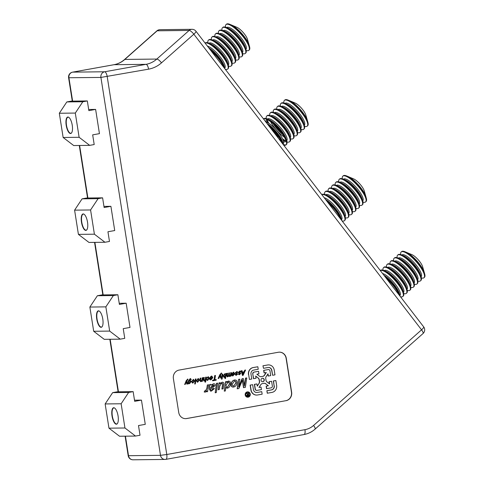 <?xml version="1.0" encoding="UTF-8"?>
<svg xmlns="http://www.w3.org/2000/svg" width="484" height="484" viewBox="0 0 484 484"><rect width="100%" height="100%" fill="white"/><g stroke="black" fill="none" stroke-linecap="round" stroke-linejoin="round"><path stroke-width="0.73" d="M247.705 392.403A2.13 1.984 -90.7 0 1 247.754 396.662M246.011 395.416A2.13 1.984 89.3 0 0 247.838 396.662A2.13 1.984 89.3 0 0 249.623 393.649A2.13 1.984 89.3 0 0 247.79 392.403A2.13 1.984 89.3 0 0 246.011 395.416M250.071 393.425A2.662 2.48 89.3 0 0 247.784 391.871A2.662 2.48 89.3 0 0 245.557 395.634A2.662 2.48 89.3 0 0 247.844 397.195A2.662 2.48 89.3 0 0 250.071 393.425M247.699 391.871A2.662 2.48 89.3 0 0 245.382 395.64A2.662 2.48 89.3 0 0 247.76 397.195M250.307 385.119L251.081 390.001A6.074 5.663 89.3 0 0 251.517 391.52A6.074 5.663 89.3 0 0 256.732 395.071A6.074 5.663 89.3 0 0 257.603 394.986L262.159 394.17L261.759 391.647L257.21 392.464A3.515 3.279 89.3 0 1 253.428 389.578L252.66 384.695L250.131 385.119L250.9 390.001A6.074 5.663 89.3 0 0 251.335 391.52A6.074 5.663 89.3 0 0 256.55 395.071A6.074 5.663 89.3 0 0 256.641 395.071M185.505 418.648A7.369 6.873 89.3 0 0 186.479 418.551L186.655 418.551A7.369 6.873 -90.7 0 1 185.59 418.648A7.369 6.873 -90.7 0 1 179.262 414.34A7.369 6.873 -90.7 0 1 178.735 412.501L173.387 378.585A7.369 6.873 -90.7 0 1 179.019 370.097L278.367 352.249A7.369 6.873 -90.7 0 1 279.431 352.146A7.369 6.873 -90.7 0 1 286.286 358.299L286.111 358.299A7.369 6.873 89.3 0 0 279.341 352.146M125.108 436.175L128.175 455.656L128.514 455.698A4.913 4.58 89.3 0 0 128.865 456.926A4.913 4.58 89.3 0 0 133.088 459.8L165.062 459.437A4.913 4.58 -90.7 0 0 165.77 459.37A4.913 1.754 -100.2 0 0 165.873 459.358L165.873 459.358A4.913 1.754 -100.2 0 0 166.78 454.506L304.95 429.677A19.65 18.319 89.3 0 0 313.571 425.454A4.913 1.385 48.5 0 1 315.054 429.157C311.847 431.97 308.175 433.767 304.043 434.529A4.913 1.754 -100.2 0 0 304.95 429.677M268.251 369.576L263.665 370.369L268.251 369.576A1.597 1.488 89.3 0 1 269.969 370.889L270.713 375.614L268.36 376.038L268.015 373.817L266.146 376.637A2.559 2.384 89.3 0 0 265.734 378.542L266.006 380.267A2.559 2.384 89.3 0 0 266.98 381.924L269.606 383.933L269.255 381.713L271.609 381.289L269.08 381.713L269.406 383.782M262.534 378.228A1.761 1.64 -90.7 0 1 262.57 381.737M261.148 380.714A1.761 1.64 89.3 0 0 262.661 381.743A1.761 1.64 89.3 0 0 264.131 379.256A1.761 1.64 89.3 0 0 262.618 378.228A1.761 1.64 89.3 0 0 261.148 380.714M194.737 384.03L195.494 379.032L196.062 378.93L195.312 383.927L194.737 384.03L195.312 379.032L195.881 378.96M198.827 380.2L198.113 379.002L196.988 380.551L197.708 381.725L198.827 380.2L197.938 379.002M197.484 381.737L198.646 380.2M197.629 382.245L196.413 380.69L198.192 378.482L199.396 380.097L197.629 382.245M196.413 380.69L198.343 378.464M200.921 381.138L202.064 379.783L202.36 377.798L202.929 377.695L202.385 381.331L201.87 381.422L201.937 380.896L200.842 381.67L199.965 380.394L200.122 378.167L200.872 378.064L200.539 380.273L201.048 381.126L201.882 379.783L202.185 377.798L202.748 377.726M200.297 378.167L200.872 378.064M200.666 381.67L199.789 380.394L200.122 378.167M204.097 381.053L203.213 379.843L203.558 377.55L204.121 377.484M203.734 377.55L204.302 377.447L203.958 379.74L204.484 380.509L205.494 379.166L205.791 377.181L206.365 377.078L205.615 382.076L205.041 382.179L205.313 380.382L204.278 381.053L203.389 379.843L203.558 377.55M205.791 377.181L206.365 377.078M204.278 381.053L203.97 381.071M207.079 379.347L207.678 379.934L208.779 378.415L208.114 377.205L207.188 378.258L206.632 378.282L208.174 376.691L209.354 378.3L207.606 380.454L206.499 379.541L206.91 379.408M207.473 379.94L208.604 378.421L207.932 377.205M206.632 378.282L208.356 376.667M212.234 377.665L211.435 376.606L209.923 377.502L211.823 376.056L212.791 377.665L210.988 379.843C209.977 379.825 209.59 379.244 209.832 378.095L212.234 377.665L211.26 376.613M211.054 379.329L212.101 378.192L210.322 378.512L211.054 379.329L211.919 378.198M210.988 379.843L210.661 379.867M210.812 379.849C209.796 379.825 209.409 379.244 209.651 378.101L212.059 377.665M216.233 379.601L216.142 380.182L212.651 380.811L212.742 380.224L214.231 379.958L214.89 375.548L215.465 375.445L214.799 379.855L216.233 379.601L214.805 379.825M212.657 380.781L212.561 380.23L214.049 379.958L214.714 375.548L215.283 375.475M218.296 378.47L220.081 374.555L221.345 372.995L221.648 373.575L220.571 374.543L221.212 377.944L220.631 378.052L220.19 375.396L218.847 378.373L218.115 378.47L219.905 374.555L221.503 373.007M220.631 378.052L220.008 375.396M222.846 374.114L222.096 379.111L221.521 379.214L222.277 374.217L222.664 374.15M221.521 379.214L222.096 374.223L222.67 374.12M226.282 373.497L225.526 378.494L224.957 378.597L225.229 376.794L224.273 377.459L223.197 375.88L224.842 373.696L225.623 374.096L226.101 373.533M223.197 375.88L224.927 373.684M224.183 376.939L225.254 375.451L224.643 374.205M224.267 376.945L225.429 375.445L224.818 374.205L223.771 375.723L224.213 376.933M225.49 373.878L226.101 373.503M231.431 372.571L230.886 376.207L230.366 376.298L230.444 375.778L229.386 376.54L228.569 376.068L227.504 376.879L226.706 375.838L227.081 373.358L227.655 373.255L227.311 375.542L227.734 376.334L228.654 375.124L228.968 373.019L229.543 372.916L229.186 375.275L229.604 375.995L230.578 374.562L230.856 372.674L231.249 372.607M226.706 375.838L226.905 373.358L227.474 373.285M228.968 373.019L229.543 372.916M230.578 374.562L230.68 372.68L231.255 372.577M232.967 375.899C231.951 375.874 231.564 375.294 231.806 374.15L234.208 373.715L233.415 372.662L231.897 373.551L233.494 372.142L234.764 373.715L232.967 375.899M232.302 374.562L233.028 375.378L234.074 374.247L232.302 374.562M231.715 373.551L233.712 372.111M217.697 383.146L216.275 392.584L215.198 392.778L216.614 383.34L217.697 383.146L216.439 383.34L215.198 392.778M222.071 389.039L222.64 385.24C223.033 384.036 222.737 383.376 221.745 383.249L219.809 385.881L219.258 389.541L218.175 389.735L219.21 382.874L220.184 382.699L220.057 383.733L222.132 382.227C223.602 382.185 224.153 382.977 223.789 384.611L223.148 388.84L221.89 389.039L222.465 385.24C222.858 384.036 222.555 383.376 221.563 383.255M218.175 389.735L219.034 382.874L220.184 382.699M228.654 381.053L228.46 381.089C230.142 381.217 230.82 382.245 230.475 384.187C230.221 386.256 229.192 387.593 227.395 388.198L225.871 387.533L225.356 390.951L224.273 391.145L225.695 381.707L226.778 381.513L226.633 382.451L228.738 381.059M227.462 387.236L229.398 384.375C229.706 383.044 229.301 382.281 228.194 382.094L226.276 384.841C225.937 386.232 226.331 387.031 227.462 387.236L229.216 384.381C229.531 383.044 229.126 382.281 228.012 382.094M224.273 391.145L225.52 381.707L226.597 381.543M234.964 379.928L234.692 379.97C236.555 379.94 237.311 380.956 236.96 383.019C236.664 385.173 235.551 386.528 233.621 387.079C231.794 387.139 231.025 386.159 231.328 384.139C231.6 381.943 232.725 380.551 234.692 379.97L235.055 379.928M233.518 386.123L235.883 383.213C236.186 381.815 235.738 381.065 234.54 380.95L232.417 383.879C232.126 385.258 232.574 386.002 233.766 386.099L235.702 383.213C236.004 381.822 235.557 381.065 234.365 380.956M231.328 384.139L231.146 384.145C231.425 381.943 232.544 380.551 234.516 379.97M238.691 387.049L242.248 378.73L243.337 378.536L244.487 386.135L245.697 378.113L246.773 377.919L245.352 387.357L243.494 387.66L242.363 380.007M243.67 387.66L242.538 380.007L238.854 388.525L237.178 388.797L238.6 379.359L239.677 379.196M237.354 388.797L238.6 379.359M238.757 386.492L242.073 378.736L243.168 378.567M244.384 385.657L245.515 378.113L246.592 377.95M238.775 379.359L239.858 379.16L238.672 387.055M268.396 385.754L265.589 383.745L268.396 385.754L266.327 386.129L266.726 388.646L271.131 387.853A1.597 1.488 89.3 0 0 272.353 386.014L271.609 381.289M257.234 385.936L259.14 383.334L257.27 386.153L256.919 383.927L254.566 384.35L255.316 389.075A1.597 1.488 89.3 0 0 257.034 390.388L261.439 389.596L261.039 387.079L258.97 387.448L260.84 384.635A2.559 2.384 89.3 0 1 262.382 383.594L263.992 383.304A2.559 2.384 89.3 0 1 265.77 383.745M261.039 387.079L258.994 387.418M255.697 376.189L258.305 378.04L255.673 376.032L256.024 378.258L253.495 378.682L252.751 373.95L253.677 378.676M263.847 370.369L264.24 372.892L266.315 372.517L264.445 375.336A2.559 2.384 89.3 0 1 262.897 376.37L261.287 376.661A2.559 2.384 89.3 0 1 259.515 376.219L256.883 374.211L258.952 373.842L258.559 371.319L253.973 372.111A1.597 1.488 89.3 0 0 252.751 373.95M258.559 371.319L253.973 372.111M264.445 375.336L264.264 375.336A2.559 2.384 89.3 0 1 262.721 376.377L261.112 376.661A2.559 2.384 89.3 0 1 260.834 376.697M254.148 372.111A1.597 1.488 89.3 0 0 252.926 373.95M259.14 383.334A2.559 2.384 89.3 0 0 259.545 381.428L259.273 379.704A2.559 2.384 89.3 0 0 258.305 378.04M156.828 30.916A4.913 4.913 0 0 1 160.029 29.675A4.913 4.58 89.3 0 0 158.177 30.123A4.913 4.58 89.3 0 0 157.167 30.801A4.913 1.385 -131.5 0 0 156.828 30.916L124.503 59.538A4.913 1.385 -131.5 0 1 124.836 59.429A24.563 22.899 -90.7 0 1 114.061 64.705L72.691 72.134A4.913 4.58 89.3 0 0 71.547 72.509A4.913 4.58 89.3 0 0 68.94 77.791L72.618 101.114M72.449 72.189A4.913 1.754 79.8 0 1 72.588 72.146L72.588 72.146A4.913 1.754 79.8 0 1 72.691 72.134L104.665 71.771A4.913 1.754 79.8 0 1 107.206 76.599L166.78 454.506L160.488 455.335L100.914 77.428A4.913 4.58 -90.7 0 1 103.522 72.146A4.913 4.58 -90.7 0 1 104.665 71.771L146.035 64.336A24.563 22.899 89.3 0 0 156.81 59.066L189.141 30.438L157.167 30.801L124.836 59.429L156.81 59.066A4.913 1.385 -131.5 0 1 161.511 62.835A29.476 27.479 -90.7 0 1 148.576 69.164L100.914 77.428L68.601 77.742L72.285 101.114M313.571 425.454L421.552 329.834A4.913 1.385 48.5 0 1 423.028 333.536L315.054 429.157M423.028 333.536A4.913 4.913 0 0 0 423.663 326.857A4.913 1.113 -37.6 0 1 421.552 329.834L193.836 34.207A4.913 1.385 -131.5 0 0 189.141 30.438A4.913 4.58 -90.7 0 1 190.151 29.754A4.913 4.58 -90.7 0 1 192.003 29.312L160.029 29.675M186.479 418.551L285.826 400.698A7.369 6.873 89.3 0 0 291.459 392.215L286.111 358.299M186.655 418.551L285.826 400.698M291.459 392.215L291.634 392.209A7.369 6.873 -90.7 0 1 286.008 400.698M291.634 392.209L286.286 358.299M252.66 384.695L250.131 385.119M261.759 391.647L257.21 392.464M266.872 390.697L267.271 393.22L272.002 392.397A6.074 5.663 89.3 0 0 276.636 385.409L275.868 380.521L273.514 380.944L274.107 385.833A3.515 3.279 89.3 0 1 271.421 389.88L266.872 390.697L267.446 393.22M271.421 389.88L271.603 389.88A3.515 3.279 89.3 0 0 274.289 385.833M271.603 389.88L267.047 390.697M275.868 380.521L273.339 380.95L274.107 385.833M263.52 368.318L268.076 367.501A3.515 3.279 89.3 0 1 271.851 370.387L272.625 375.275L274.972 374.852L274.204 369.964A6.074 5.663 89.3 0 0 268.553 364.9A6.074 5.663 89.3 0 0 267.676 364.978L262.945 365.801L263.52 368.318L262.945 365.801M268.463 364.9A6.074 5.663 89.3 0 0 268.372 364.9A6.074 5.663 89.3 0 0 267.501 364.984M267.676 364.978L263.121 365.801M272.625 375.275L271.675 370.393A3.515 3.279 89.3 0 0 268.493 367.459M251.765 379.02L250.996 374.138A3.515 3.279 89.3 0 1 253.683 370.091L258.232 369.268L257.833 366.751L253.283 367.568A6.074 5.663 89.3 0 0 248.643 374.555L249.417 379.444L251.765 379.02M249.417 379.444L248.643 374.555M257.833 366.751L253.108 367.568A6.074 5.663 89.3 0 0 248.467 374.562M210.516 387.744L213.886 385.645L212.827 384.822M214.061 385.645L213.002 384.822L210.697 387.738L213.886 385.645M209.463 388.918L209.808 384.562L210.891 384.369L211.078 385.191L213.42 383.794C214.63 383.6 215.205 384.145 215.144 385.415L212.446 387.986L210.546 388.725C210.328 389.783 210.715 390.231 211.72 390.062L213.414 388.567L214.472 388.519L211.423 391.066L210.637 391.151L209.288 388.924L209.626 384.562L210.721 384.399M211.72 390.062L213.232 388.567L214.472 388.519M210.552 391.151L209.288 388.924M204.381 391.967L204.883 390.812L205.555 390.933L207.001 388.531L207.539 384.968L208.616 384.774L207.588 391.641L206.614 391.816L206.771 390.751L205.337 392.161L204.2 391.973L204.702 390.818L205.379 390.933L206.825 388.531L207.358 384.974L208.435 384.81M243.198 373.902L243.93 372.347L242.454 372.613L242.859 374.876L243.736 372.384M242.46 375.451L241.371 370.786L242.036 370.665L242.351 372.129L244.184 371.797L244.958 370.145L245.582 370.03L243.095 375.342L242.46 375.451M239.804 372.607L240.76 373.491L239.417 374.737L238.297 373.944L238.878 373.763L239.453 374.229L240.179 373.654L238.424 372.365L239.895 370.992L241.111 371.881L240.524 372.075L239.816 371.506L239.005 372.196L239.804 372.607M239.544 373.267L238.243 372.365L240.161 370.956M235.787 374.314L236.361 374.779L237.087 374.211L235.333 372.916L236.803 371.543L238.019 372.438L237.432 372.632L236.724 372.063L235.914 372.747L237.668 374.047L236.325 375.294L235.206 374.501L235.611 374.374M236.119 374.791L236.906 374.211L235.157 372.922L237.069 371.512M236.325 375.294L235.902 375.324M236.15 375.294L235.024 374.501L235.611 374.32M190.575 381.737L189.922 380.539L188.863 382.033L189.528 383.195L190.575 381.737L189.746 380.539M189.323 383.201L190.4 381.737M188.076 383.897L188.548 380.781L190.273 378.579L191.355 379.523L190.188 379.099L189.123 380.654L190.073 380.007L191.156 381.598L189.54 383.697L188.736 383.328L188.651 383.794L187.901 383.903L188.373 380.787L190.484 378.555M190.4 378.555L190.097 378.585M186.981 384.096L186.54 381.44L185.197 384.417L184.646 384.514L186.431 380.599L187.695 379.045L187.998 379.619L186.921 380.593L187.562 383.994L186.8 384.096L186.358 381.446M184.646 384.514L186.255 380.599L187.852 379.051M189.359 383.703L188.554 383.328M190.793 379.535L190.012 379.105M188.948 380.654L190.2 379.988M237.438 372.577L236.549 372.069M239.241 374.737L238.116 373.95L238.703 373.817M239.211 374.241L239.997 373.66L239.368 373.267M240.524 372.021L239.641 371.512M242.454 375.427L241.195 370.786L241.867 370.702M242.345 372.099L244.009 371.797L244.783 370.145L245.4 370.036M206.614 391.786L206.535 391.139M205.162 392.167L204.2 391.973M210.903 385.197L213.777 383.751M211.187 390.11L211.538 390.062M256.611 392.512A3.515 3.279 89.3 0 0 257.028 392.47M268.221 385.754L266.152 386.129L266.545 388.652M265.589 383.745A2.559 2.384 89.3 0 0 264.27 383.274M256.744 383.957L254.39 384.35L255.135 389.082A1.597 1.488 89.3 0 0 256.714 390.413M258.958 383.334A2.559 2.384 89.3 0 0 259.37 381.428L259.097 379.704A2.559 2.384 89.3 0 0 258.129 378.046M266.109 372.553L264.264 375.336M263.665 370.369L264.064 372.892M268.39 369.558A1.597 1.488 89.3 0 0 268.076 369.576M267.87 374.035L268.184 376.038M233.439 387.085C231.618 387.139 230.85 386.159 231.146 384.145M227.214 388.204L225.713 387.527M226.482 382.451L228.279 381.096M219.875 383.733L222.428 382.197M232.786 375.899C231.775 375.88 231.388 375.294 231.63 374.15L234.032 373.721L233.234 372.662M229.41 376.001L230.396 374.562M229.21 376.54L228.387 376.074M227.323 376.879L226.53 375.844M227.522 376.34L228.472 375.124L228.793 373.019M224.957 378.567L225.012 377.048M224.098 377.459L223.015 375.88M209.923 377.496L211.339 376.092M207.43 380.454L206.317 379.547L206.904 379.353M204.266 380.521L205.319 379.166L205.615 377.181M205.047 382.148L205.101 380.618M197.448 382.251L196.238 380.69M192.644 383.11L191.428 381.555L193.539 379.329M248.123 396.081L247.451 396.154L246.731 395.464L247.639 394.424L246.332 393.159L246.834 393.099L248.141 394.363L248.389 392.82L248.885 395.972L248.298 396.075L247.626 396.154L246.907 395.458L247.814 394.418L246.332 393.159M248.117 394.333L248.219 392.851M246.507 393.159L246.834 393.099M247.868 394.738L247.173 395.416L248.57 395.694L248.407 394.648L247.868 394.738M248.57 395.694L248.232 394.678M192.765 382.602L194.017 381.065L193.31 379.867L192.184 381.416L192.723 382.596L193.842 381.065L193.134 379.867M194.592 380.962L192.82 383.11L191.603 381.555L193.388 379.347L194.592 380.962M223.959 67.591A17.194 4.84 -131.5 0 0 211.163 50.977M224.927 68.849A17.194 4.84 -131.5 0 0 224.812 68.407A17.194 4.84 -131.5 0 0 224.588 67.7A17.194 4.84 -131.5 0 0 209.602 48.951M225.278 69.303A17.194 4.84 -131.5 0 0 227.643 69.085A17.194 4.84 -131.5 0 0 227.674 64.965A17.194 4.84 -131.5 0 0 216.723 49.719A17.194 4.84 -131.5 0 0 205.131 43.149M227.643 69.085L228.085 68.698A17.194 4.84 -131.5 0 0 228.339 65.279A17.194 4.84 -131.5 0 0 228.115 64.572A17.194 4.84 -131.5 0 0 208.707 43.106A17.194 4.84 -131.5 0 0 205.283 42.949L205.101 43.112M228.539 66.102A17.194 4.84 -131.5 0 0 231.171 65.963A17.194 4.84 -131.5 0 0 231.201 61.837A17.194 4.84 -131.5 0 0 219.827 46.186A17.194 4.84 -131.5 0 0 208.374 40.214A17.194 4.84 -131.5 0 0 207.914 42.81M231.171 65.963L231.612 65.57A17.194 4.84 -131.5 0 0 231.872 62.158A17.194 4.84 -131.5 0 0 231.642 61.444A17.194 4.84 -131.5 0 0 212.234 39.978A17.194 4.84 -131.5 0 0 208.816 39.827L208.374 40.214M232.066 62.974A17.194 4.84 -131.5 0 0 234.698 62.835A17.194 4.84 -131.5 0 0 234.734 58.709A17.194 4.84 -131.5 0 0 223.354 43.058A17.194 4.84 -131.5 0 0 211.901 37.093A17.194 4.84 -131.5 0 0 211.441 39.688M234.698 62.835L235.139 62.442A17.194 4.84 -131.5 0 0 235.399 59.03A17.194 4.84 -131.5 0 0 235.17 58.322A17.194 4.84 -131.5 0 0 215.761 36.857A17.194 4.84 -131.5 0 0 212.343 36.699L211.901 37.093M235.599 59.853A17.194 4.84 -131.5 0 0 238.231 59.707A17.194 4.84 -131.5 0 0 238.261 55.587A17.194 4.84 -131.5 0 0 226.881 39.936A17.194 4.84 -131.5 0 0 215.428 33.965A17.194 4.84 -131.5 0 0 214.975 36.56M238.231 59.707L238.666 59.32A17.194 4.84 -131.5 0 0 238.927 55.908A17.194 4.84 -131.5 0 0 238.703 55.194A17.194 4.84 -131.5 0 0 219.294 33.729A17.194 4.84 -131.5 0 0 215.87 33.578L215.428 33.965M239.126 56.725A17.194 4.84 -131.5 0 0 241.758 56.586A17.194 4.84 -131.5 0 0 241.788 52.46A17.194 4.84 -131.5 0 0 230.414 36.808A17.194 4.84 -131.5 0 0 218.962 30.843A17.194 4.84 -131.5 0 0 218.502 33.438M241.758 56.586L242.2 56.192A17.194 4.84 -131.5 0 0 242.46 52.78A17.194 4.84 -131.5 0 0 242.23 52.072A17.194 4.84 -131.5 0 0 222.821 30.607A17.194 4.84 -131.5 0 0 219.403 30.45L218.962 30.843M242.653 53.597A17.194 4.84 -131.5 0 0 245.285 53.458A17.194 4.84 -131.5 0 0 245.315 49.338A17.194 4.84 -131.5 0 0 233.941 33.68A17.194 4.84 -131.5 0 0 222.489 27.715A17.194 4.84 -131.5 0 0 222.029 30.311M245.285 53.458L245.727 53.071A17.194 4.84 -131.5 0 0 245.987 49.652A17.194 4.84 -131.5 0 0 245.757 48.945A17.194 4.84 -131.5 0 0 226.349 27.479A17.194 4.84 -131.5 0 0 222.93 27.328L222.489 27.715M246.187 50.475A17.194 4.84 -131.5 0 0 248.812 50.336A17.194 4.84 -131.5 0 0 248.849 46.21A17.194 4.84 -131.5 0 0 237.469 30.559A17.194 4.84 -131.5 0 0 226.016 24.593A17.194 4.84 -131.5 0 0 225.562 27.183M248.812 50.336L249.254 49.943A17.194 4.84 -131.5 0 0 249.514 46.531A17.194 4.84 -131.5 0 0 249.29 45.823A17.194 4.84 -131.5 0 0 229.882 24.357A17.194 4.84 -131.5 0 0 226.458 24.2L226.016 24.593M249.242 45.563A15.627 4.398 -131.5 0 0 249.115 45.079A15.597 4.392 -131.5 0 0 248.891 44.425A15.597 4.392 -131.5 0 0 231.279 24.95L229.882 24.357M231.267 24.926A15.627 4.398 -131.5 0 1 248.909 44.437A15.627 4.398 -131.5 0 1 249.115 45.079L247.433 39.228A9.244 2.601 -131.5 0 0 247.312 38.847A9.244 2.601 -131.5 0 0 236.876 27.304L231.267 24.926A15.627 4.398 -131.5 0 0 230.801 24.744M283.315 144.655A17.194 4.84 -131.5 0 0 283.201 144.208A17.194 4.84 -131.5 0 0 282.971 143.5A17.194 4.84 -131.5 0 0 267.991 124.757M282.347 143.391A17.194 4.84 -131.5 0 0 269.552 126.784M283.116 143.911A14.532 4.09 -131.5 0 0 283.188 140.39A14.532 4.09 -131.5 0 0 275.541 129.131A14.532 4.09 -131.5 0 0 265.795 121.901M283.666 145.109A17.194 4.84 -131.5 0 0 286.032 144.891L286.467 144.498A17.194 4.84 -131.5 0 0 286.728 141.086A17.194 4.84 -131.5 0 0 286.504 140.372A17.194 4.84 -131.5 0 0 267.095 118.907A17.194 4.84 -131.5 0 0 263.671 118.755L263.49 118.913M286.032 144.891A17.194 4.84 -131.5 0 0 286.062 140.765A17.194 4.84 -131.5 0 0 275.112 125.519A17.194 4.84 -131.5 0 0 263.52 118.949M286.927 141.903A17.194 4.84 -131.5 0 0 289.559 141.764A17.194 4.84 -131.5 0 0 289.589 137.637A17.194 4.84 -131.5 0 0 278.215 121.986A17.194 4.84 -131.5 0 0 266.763 116.021A17.194 4.84 -131.5 0 0 266.303 118.616M289.559 141.764L290.001 141.37A17.194 4.84 -131.5 0 0 290.261 137.958A17.194 4.84 -131.5 0 0 290.031 137.25A17.194 4.84 -131.5 0 0 270.623 115.785A17.194 4.84 -131.5 0 0 267.204 115.628L266.763 116.021M267.156 119.705A17.194 4.84 -131.5 0 0 267.168 119.754A17.194 4.84 -131.5 0 0 268.886 123.384M290.454 138.775A17.194 4.84 -131.5 0 0 293.086 138.636A17.194 4.84 -131.5 0 0 293.116 134.516A17.194 4.84 -131.5 0 0 281.742 118.858A17.194 4.84 -131.5 0 0 270.29 112.893A17.194 4.84 -131.5 0 0 269.83 115.488M293.086 138.636L293.528 138.249A17.194 4.84 -131.5 0 0 293.788 134.83A17.194 4.84 -131.5 0 0 293.558 134.122A17.194 4.84 -131.5 0 0 274.15 112.657A17.194 4.84 -131.5 0 0 270.731 112.506L270.29 112.893M293.988 135.653A17.194 4.84 -131.5 0 0 296.619 135.514A17.194 4.84 -131.5 0 0 296.65 131.388A17.194 4.84 -131.5 0 0 285.27 115.737A17.194 4.84 -131.5 0 0 273.817 109.771A17.194 4.84 -131.5 0 0 273.363 112.367M296.619 135.514L297.055 135.121A17.194 4.84 -131.5 0 0 297.315 131.708A17.194 4.84 -131.5 0 0 297.091 131.001A17.194 4.84 -131.5 0 0 277.683 109.535A17.194 4.84 -131.5 0 0 274.259 109.378L273.817 109.771M297.515 132.525A17.194 4.84 -131.5 0 0 300.147 132.386A17.194 4.84 -131.5 0 0 300.177 128.266A17.194 4.84 -131.5 0 0 288.803 112.609A17.194 4.84 -131.5 0 0 277.35 106.643A17.194 4.84 -131.5 0 0 276.89 109.239M300.147 132.386L300.588 131.999A17.194 4.84 -131.5 0 0 300.848 128.581A17.194 4.84 -131.5 0 0 300.618 127.873A17.194 4.84 -131.5 0 0 281.21 106.407A17.194 4.84 -131.5 0 0 277.786 106.256L277.35 106.643M301.042 129.403A17.194 4.84 -131.5 0 0 303.674 129.264A17.194 4.84 -131.5 0 0 303.704 125.138A17.194 4.84 -131.5 0 0 292.33 109.487A17.194 4.84 -131.5 0 0 280.877 103.522A17.194 4.84 -131.5 0 0 280.418 106.111M303.674 129.264L304.115 128.871A17.194 4.84 -131.5 0 0 304.375 125.459A17.194 4.84 -131.5 0 0 304.146 124.751A17.194 4.84 -131.5 0 0 284.737 103.286A17.194 4.84 -131.5 0 0 281.319 103.128L280.877 103.522M304.575 126.276A17.194 4.84 -131.5 0 0 307.201 126.136A17.194 4.84 -131.5 0 0 307.237 122.016A17.194 4.84 -131.5 0 0 295.857 106.359A17.194 4.84 -131.5 0 0 284.404 100.394A17.194 4.84 -131.5 0 0 283.951 102.989M307.201 126.136L307.642 125.749A17.194 4.84 -131.5 0 0 307.903 122.331A17.194 4.84 -131.5 0 0 307.679 121.623A17.194 4.84 -131.5 0 0 288.264 100.158A17.194 4.84 -131.5 0 0 284.846 100L284.404 100.394M307.63 121.369A15.627 4.398 -131.5 0 0 307.503 120.885A15.597 4.392 -131.5 0 0 307.279 120.226A15.597 4.392 -131.5 0 0 289.668 100.751L288.264 100.158M275.584 125.985A17.194 4.84 -131.5 0 0 280.732 131.799M282.505 138.763A17.194 4.84 -131.5 0 0 285.947 140.929M266.986 120.818A17.194 4.84 -131.5 0 0 267.912 122.797M272.056 129.113A17.194 4.84 -131.5 0 0 277.205 134.921M282.965 139.803A17.194 4.84 -131.5 0 0 284.822 140.959M283.261 144.432A17.194 4.84 -131.5 0 0 286.232 144.668M289.656 100.733A15.627 4.398 -131.5 0 1 307.298 120.238A15.627 4.398 -131.5 0 1 307.503 120.885L305.821 115.029A9.244 2.601 -131.5 0 0 305.7 114.647A9.244 2.601 -131.5 0 0 295.264 103.11L289.656 100.733A15.627 4.398 -131.5 0 0 289.19 100.551M340.736 219.198A17.194 4.84 -131.5 0 0 327.94 202.584M341.704 220.456A17.194 4.84 -131.5 0 0 341.589 220.014A17.194 4.84 -131.5 0 0 341.359 219.3A17.194 4.84 -131.5 0 0 326.379 200.558M342.055 220.91A17.194 4.84 -131.5 0 0 344.42 220.692A17.194 4.84 -131.5 0 0 344.451 216.566A17.194 4.84 -131.5 0 0 333.5 201.32A17.194 4.84 -131.5 0 0 321.908 194.749M344.42 220.692L344.856 220.299A17.194 4.84 -131.5 0 0 345.116 216.886A17.194 4.84 -131.5 0 0 344.892 216.179A17.194 4.84 -131.5 0 0 325.484 194.713A17.194 4.84 -131.5 0 0 322.06 194.556L321.878 194.719M345.316 217.703A17.194 4.84 -131.5 0 0 347.948 217.564A17.194 4.84 -131.5 0 0 347.978 213.444A17.194 4.84 -131.5 0 0 336.604 197.787A17.194 4.84 -131.5 0 0 325.151 191.821A17.194 4.84 -131.5 0 0 324.691 194.417M347.948 217.564L348.389 217.177A17.194 4.84 -131.5 0 0 348.649 213.759A17.194 4.84 -131.5 0 0 348.419 213.051A17.194 4.84 -131.5 0 0 329.011 191.585A17.194 4.84 -131.5 0 0 325.587 191.434L325.151 191.821M348.843 214.581A17.194 4.84 -131.5 0 0 351.475 214.442A17.194 4.84 -131.5 0 0 351.505 210.316A17.194 4.84 -131.5 0 0 340.131 194.665A17.194 4.84 -131.5 0 0 328.678 188.699A17.194 4.84 -131.5 0 0 328.219 191.289M351.475 214.442L351.916 214.049A17.194 4.84 -131.5 0 0 352.177 210.637A17.194 4.84 -131.5 0 0 351.947 209.929A17.194 4.84 -131.5 0 0 332.538 188.464A17.194 4.84 -131.5 0 0 329.12 188.306L328.678 188.699M352.376 211.454A17.194 4.84 -131.5 0 0 355.002 211.314A17.194 4.84 -131.5 0 0 355.038 207.194A17.194 4.84 -131.5 0 0 343.658 191.537A17.194 4.84 -131.5 0 0 332.206 185.572A17.194 4.84 -131.5 0 0 331.752 188.167M355.002 211.314L355.444 210.927A17.194 4.84 -131.5 0 0 355.704 207.509A17.194 4.84 -131.5 0 0 355.48 206.801A17.194 4.84 -131.5 0 0 336.065 185.336A17.194 4.84 -131.5 0 0 332.647 185.178L332.206 185.572M355.903 208.332A17.194 4.84 -131.5 0 0 358.535 208.193A17.194 4.84 -131.5 0 0 358.565 204.066A17.194 4.84 -131.5 0 0 347.191 188.415A17.194 4.84 -131.5 0 0 335.739 182.444A17.194 4.84 -131.5 0 0 335.279 185.039M358.535 208.193L358.977 207.799A17.194 4.84 -131.5 0 0 359.237 204.387A17.194 4.84 -131.5 0 0 359.007 203.673A17.194 4.84 -131.5 0 0 339.599 182.208A17.194 4.84 -131.5 0 0 336.174 182.057L335.739 182.444M359.43 205.204A17.194 4.84 -131.5 0 0 362.062 205.065A17.194 4.84 -131.5 0 0 362.092 200.939A17.194 4.84 -131.5 0 0 350.719 185.287A17.194 4.84 -131.5 0 0 339.266 179.322A17.194 4.84 -131.5 0 0 338.806 181.917M362.062 205.065L362.504 204.672A17.194 4.84 -131.5 0 0 362.764 201.259A17.194 4.84 -131.5 0 0 362.534 200.551A17.194 4.84 -131.5 0 0 343.126 179.086A17.194 4.84 -131.5 0 0 339.707 178.929L339.266 179.322M362.964 202.082A17.194 4.84 -131.5 0 0 365.589 201.937A17.194 4.84 -131.5 0 0 365.626 197.817A17.194 4.84 -131.5 0 0 354.246 182.166A17.194 4.84 -131.5 0 0 342.793 176.194A17.194 4.84 -131.5 0 0 342.339 178.79M365.589 201.937L366.031 201.55A17.194 4.84 -131.5 0 0 366.291 198.137A17.194 4.84 -131.5 0 0 366.067 197.424A17.194 4.84 -131.5 0 0 346.653 175.958A17.194 4.84 -131.5 0 0 343.235 175.807L342.793 176.194M366.291 198.137L365.874 196.673A15.597 4.392 -131.5 0 0 365.668 196.026A15.597 4.392 -131.5 0 0 348.056 176.557L346.653 175.958M366.013 197.169A15.627 4.398 -131.5 0 0 365.892 196.686L364.21 190.835A9.244 2.601 -131.5 0 0 364.089 190.448A9.244 2.601 -131.5 0 0 353.653 178.911L348.044 176.533A15.627 4.398 -131.5 0 0 347.579 176.351M365.892 196.686A15.627 4.398 -131.5 0 0 365.686 196.044A15.627 4.398 -131.5 0 0 348.044 176.533M399.125 294.998A17.194 4.84 -131.5 0 0 386.329 278.385M400.093 296.256A17.194 4.84 -131.5 0 0 399.978 295.815A17.194 4.84 -131.5 0 0 399.748 295.107A17.194 4.84 -131.5 0 0 384.768 276.358M400.443 296.716A17.194 4.84 -131.5 0 0 402.803 296.492A17.194 4.84 -131.5 0 0 402.839 292.372A17.194 4.84 -131.5 0 0 391.889 277.126A17.194 4.84 -131.5 0 0 380.297 270.556M402.803 296.492L403.245 296.105A17.194 4.84 -131.5 0 0 403.505 292.687A17.194 4.84 -131.5 0 0 403.281 291.979A17.194 4.84 -131.5 0 0 383.873 270.514A17.194 4.84 -131.5 0 0 380.448 270.362L380.267 270.52M403.704 293.51A17.194 4.84 -131.5 0 0 406.336 293.371A17.194 4.84 -131.5 0 0 406.366 289.244A17.194 4.84 -131.5 0 0 394.992 273.593A17.194 4.84 -131.5 0 0 383.54 267.628A17.194 4.84 -131.5 0 0 383.08 270.217M406.336 293.371L406.778 292.977A17.194 4.84 -131.5 0 0 407.038 289.565A17.194 4.84 -131.5 0 0 406.808 288.857A17.194 4.84 -131.5 0 0 387.4 267.392A17.194 4.84 -131.5 0 0 383.975 267.235L383.54 267.628M407.232 290.382A17.194 4.84 -131.5 0 0 409.863 290.243A17.194 4.84 -131.5 0 0 409.894 286.123A17.194 4.84 -131.5 0 0 398.52 270.465A17.194 4.84 -131.5 0 0 387.067 264.5A17.194 4.84 -131.5 0 0 386.607 267.095M409.863 290.243L410.305 289.856A17.194 4.84 -131.5 0 0 410.565 286.437A17.194 4.84 -131.5 0 0 410.335 285.729A17.194 4.84 -131.5 0 0 390.927 264.264A17.194 4.84 -131.5 0 0 387.509 264.107L387.067 264.5M410.765 287.26A17.194 4.84 -131.5 0 0 413.39 287.121A17.194 4.84 -131.5 0 0 413.427 282.995A17.194 4.84 -131.5 0 0 402.047 267.343A17.194 4.84 -131.5 0 0 390.594 261.372A17.194 4.84 -131.5 0 0 390.14 263.968M413.39 287.121L413.832 286.728A17.194 4.84 -131.5 0 0 414.092 283.315A17.194 4.84 -131.5 0 0 413.868 282.602A17.194 4.84 -131.5 0 0 394.454 261.136A17.194 4.84 -131.5 0 0 391.036 260.985L390.594 261.372M414.292 284.132A17.194 4.84 -131.5 0 0 416.924 283.993A17.194 4.84 -131.5 0 0 416.954 279.867A17.194 4.84 -131.5 0 0 405.574 264.216A17.194 4.84 -131.5 0 0 394.121 258.25A17.194 4.84 -131.5 0 0 393.667 260.846M416.924 283.993L417.365 283.6A17.194 4.84 -131.5 0 0 417.625 280.188A17.194 4.84 -131.5 0 0 417.396 279.48A17.194 4.84 -131.5 0 0 397.987 258.014A17.194 4.84 -131.5 0 0 394.563 257.857L394.121 258.25M417.819 281.01A17.194 4.84 -131.5 0 0 420.451 280.865A17.194 4.84 -131.5 0 0 420.481 276.745A17.194 4.84 -131.5 0 0 409.107 261.088A17.194 4.84 -131.5 0 0 397.654 255.122A17.194 4.84 -131.5 0 0 397.195 257.718M420.451 280.865L420.892 280.478A17.194 4.84 -131.5 0 0 421.153 277.066A17.194 4.84 -131.5 0 0 420.923 276.352A17.194 4.84 -131.5 0 0 401.514 254.887A17.194 4.84 -131.5 0 0 398.096 254.735L397.654 255.122M421.346 277.883A17.194 4.84 -131.5 0 0 423.978 277.743A17.194 4.84 -131.5 0 0 424.014 273.617A17.194 4.84 -131.5 0 0 412.634 257.966A17.194 4.84 -131.5 0 0 401.182 252.001A17.194 4.84 -131.5 0 0 400.728 254.596M423.978 277.743L424.42 277.35A17.194 4.84 -131.5 0 0 424.68 273.938A17.194 4.84 -131.5 0 0 424.456 273.23A17.194 4.84 -131.5 0 0 405.041 251.765A17.194 4.84 -131.5 0 0 401.623 251.607L401.182 252.001M424.68 273.938L424.262 272.474A15.597 4.392 -131.5 0 0 424.057 271.833A15.597 4.392 -131.5 0 0 406.445 252.358A15.627 4.398 -131.5 0 0 405.967 252.152M424.401 272.97A15.627 4.398 -131.5 0 0 424.28 272.492L422.599 266.636A9.244 2.601 -131.5 0 0 422.478 266.254A9.244 2.601 -131.5 0 0 412.041 254.711L405.041 251.765M424.28 272.492A15.627 4.398 -131.5 0 0 424.075 271.845A15.627 4.398 -131.5 0 0 406.433 252.339M68.788 117.334A8.161 2.916 -100.2 0 0 67.016 118.005A8.161 2.916 -100.2 0 0 66.496 125.265A8.161 2.916 -100.2 0 0 69.684 132.852A8.161 2.916 -100.2 0 0 71.578 132.864M72.243 125.235A8.349 2.983 79.8 0 1 70.7 133.493A8.349 2.983 79.8 0 1 66.199 125.308A8.349 2.983 79.8 0 1 67.742 117.049A8.349 2.983 79.8 0 1 72.243 125.235M99.444 133.644L92.674 134.861L94.198 144.547L89.685 145.363L79.122 137.293L75.304 113.068L82.812 101.755L87.326 100.944L88.856 110.636L95.626 109.414L99.444 133.644M88.675 109.499L95.626 109.414M89.685 145.363L73.695 145.545L63.138 137.474L59.32 113.25L66.822 101.936L71.342 101.126L87.326 100.944M66.822 101.936L82.812 101.755M59.32 113.25L75.304 113.068M63.138 137.474L79.122 137.293M87.519 222.138A8.349 2.983 79.8 0 1 85.977 230.39A8.349 2.983 79.8 0 1 81.475 222.204A8.349 2.983 79.8 0 1 83.018 213.952A8.349 2.983 79.8 0 1 87.519 222.138M114.72 230.541L107.95 231.757L109.475 241.449L104.961 242.26L94.398 234.196L90.581 209.965L98.089 198.658L102.602 197.841L104.127 207.533L110.903 206.317L114.72 230.541M103.951 206.396L110.903 206.317M104.961 242.26L88.971 242.442L78.414 234.377L74.596 210.153L82.098 198.839L86.612 198.023L102.602 197.841M82.098 198.839L98.089 198.658M74.596 210.153L90.581 209.965M78.414 234.377L94.398 234.196M102.79 319.035A8.349 2.983 79.8 0 1 101.247 327.293A8.349 2.983 79.8 0 1 96.752 319.107A8.349 2.983 79.8 0 1 98.294 310.849A8.349 2.983 79.8 0 1 102.79 319.035M129.996 327.438L123.226 328.66L124.751 338.346L120.238 339.157L109.674 331.092L105.857 306.868L113.359 295.555L117.878 294.744L119.403 304.43L126.179 303.214L129.996 327.438M119.227 303.293L126.179 303.214M120.238 339.157L104.248 339.338L93.69 331.274L89.867 307.05L97.375 295.736L101.888 294.925L117.878 294.744M97.375 295.736L113.359 295.555M89.867 307.05L105.857 306.868M93.69 331.274L109.674 331.092M118.066 415.938A8.349 2.983 79.8 0 1 116.523 424.19A8.349 2.983 79.8 0 1 112.028 416.004A8.349 2.983 79.8 0 1 113.571 407.752A8.349 2.983 79.8 0 1 118.066 415.938M145.273 424.341L138.497 425.557L140.027 435.249L135.508 436.06L124.951 427.989L121.133 403.765L128.635 392.451L133.154 391.641L134.679 401.333L141.455 400.117L145.273 424.341M134.498 400.195L141.455 400.117M135.508 436.06L119.524 436.241L108.967 428.171L105.143 403.946L112.651 392.633L117.164 391.822L133.154 391.641M112.651 392.633L128.635 392.451M105.143 403.946L121.133 403.765M108.967 428.171L124.951 427.989M84.065 214.231A8.161 2.916 -100.2 0 0 81.772 222.162A8.161 2.916 -100.2 0 0 86.854 229.761M99.341 311.133A8.161 2.916 -100.2 0 0 97.568 311.805A8.161 2.916 -100.2 0 0 97.048 319.065A8.161 2.916 -100.2 0 0 100.236 326.652A8.161 2.916 -100.2 0 0 102.13 326.664M114.617 408.03A8.161 2.916 -100.2 0 0 112.324 415.962A8.161 2.916 -100.2 0 0 117.406 423.56M303.94 434.541A4.913 1.754 -100.2 0 0 304.043 434.529L165.873 459.358A4.913 4.913 0 0 1 165.062 459.437A4.913 4.58 -90.7 0 1 160.839 456.563A4.913 4.58 -90.7 0 1 160.488 455.335L128.514 455.698L125.435 436.175M113.855 64.741A4.913 1.754 79.8 0 1 113.952 64.711A4.913 1.754 79.8 0 1 114.061 64.705L146.035 64.336A4.913 1.754 79.8 0 1 148.576 69.164M79.612 145.472L87.894 198.01M94.888 242.375L103.165 294.913M110.158 339.272L118.441 391.81M161.511 62.835L193.836 34.207A4.913 1.113 -37.6 0 0 195.953 31.23L423.663 326.857M224.812 68.407L224.11 65.969A14.532 4.09 -131.5 0 0 223.923 65.364A14.532 4.09 -131.5 0 0 208.743 47.837M228.339 65.279L227.643 62.841A14.532 4.09 -131.5 0 0 227.45 62.242A14.532 4.09 -131.5 0 0 211.042 44.098L208.707 43.106M231.872 62.158L231.171 59.72A14.532 4.09 -131.5 0 0 230.977 59.115A14.532 4.09 -131.5 0 0 214.569 40.971L212.234 39.978M235.399 59.03L234.698 56.592A14.532 4.09 -131.5 0 0 234.51 55.993A14.532 4.09 -131.5 0 0 218.096 37.849L215.761 36.857M238.927 55.908L238.231 53.464A14.532 4.09 -131.5 0 0 238.037 52.865A14.532 4.09 -131.5 0 0 221.63 34.721L219.294 33.729M242.46 52.78L241.758 50.342A14.532 4.09 -131.5 0 0 241.564 49.743A14.532 4.09 -131.5 0 0 225.157 31.593L222.821 30.607M245.987 49.652L245.285 47.214A14.532 4.09 -131.5 0 0 245.092 46.615A14.532 4.09 -131.5 0 0 228.684 28.471L226.349 27.479M224.727 68.111A14.532 4.09 -131.5 0 0 224.8 64.584A14.532 4.09 -131.5 0 0 217.153 53.331A14.532 4.09 -131.5 0 0 207.406 46.101M228.254 64.989A14.532 4.09 -131.5 0 0 228.333 61.462A14.532 4.09 -131.5 0 0 218.635 48.158A14.532 4.09 -131.5 0 0 208.985 43.227M231.788 61.861A14.532 4.09 -131.5 0 0 231.86 58.334A14.532 4.09 -131.5 0 0 222.168 45.03A14.532 4.09 -131.5 0 0 212.518 40.099M235.315 58.733A14.532 4.09 -131.5 0 0 235.387 55.212A14.532 4.09 -131.5 0 0 225.695 41.908A14.532 4.09 -131.5 0 0 216.046 36.978M238.842 55.612A14.532 4.09 -131.5 0 0 238.921 52.084A14.532 4.09 -131.5 0 0 229.222 38.78A14.532 4.09 -131.5 0 0 219.573 33.85M242.375 52.484A14.532 4.09 -131.5 0 0 242.448 48.963A14.532 4.09 -131.5 0 0 232.756 35.653A14.532 4.09 -131.5 0 0 223.106 30.728M245.902 49.362A14.532 4.09 -131.5 0 0 245.975 45.835A14.532 4.09 -131.5 0 0 236.283 32.531A14.532 4.09 -131.5 0 0 226.633 27.6M283.201 144.208L282.499 141.77A14.532 4.09 -131.5 0 0 282.311 141.171A14.532 4.09 -131.5 0 0 267.132 123.638M286.728 141.086L286.032 138.642A14.532 4.09 -131.5 0 0 285.838 138.043A14.532 4.09 -131.5 0 0 269.431 119.899L267.095 118.907M267.077 119.494A14.532 4.09 -131.5 0 0 266.164 122.01M290.261 137.958L289.559 135.52A14.532 4.09 -131.5 0 0 289.365 134.921A14.532 4.09 -131.5 0 0 272.958 116.771L270.623 115.785M293.788 134.83L293.086 132.392A14.532 4.09 -131.5 0 0 292.893 131.793A14.532 4.09 -131.5 0 0 276.485 113.649L274.15 112.657M297.315 131.708L296.619 129.27A14.532 4.09 -131.5 0 0 296.426 128.671A14.532 4.09 -131.5 0 0 280.018 110.521L277.683 109.535M300.848 128.581L300.147 126.142A14.532 4.09 -131.5 0 0 299.953 125.544A14.532 4.09 -131.5 0 0 283.545 107.4L281.21 106.407M304.375 125.459L303.674 123.021A14.532 4.09 -131.5 0 0 303.48 122.416A14.532 4.09 -131.5 0 0 287.072 104.272L284.737 103.286M270.725 121.756A14.532 4.09 -131.5 0 0 284.344 137.129M278.838 138.835A14.532 4.09 -131.5 0 0 280.817 140.257M283.539 141.637A14.532 4.09 -131.5 0 0 286.153 141.025M267.283 119.59L267.198 121.871A14.532 4.09 -131.5 0 0 267.392 122.47A14.532 4.09 -131.5 0 0 267.416 122.537M274.174 132.779A14.532 4.09 -131.5 0 0 279.153 137.595M283.17 140.324A14.532 4.09 -131.5 0 0 283.799 140.62L286.074 140.808M286.643 140.79A14.532 4.09 -131.5 0 0 286.722 137.262A14.532 4.09 -131.5 0 0 277.023 123.958A14.532 4.09 -131.5 0 0 267.374 119.028M273.164 123.729A14.532 4.09 -131.5 0 0 282.68 134.473M290.176 137.662A14.532 4.09 -131.5 0 0 290.249 134.141A14.532 4.09 -131.5 0 0 280.557 120.837A14.532 4.09 -131.5 0 0 270.907 115.906M293.703 134.54A14.532 4.09 -131.5 0 0 293.776 131.013A14.532 4.09 -131.5 0 0 284.084 117.709A14.532 4.09 -131.5 0 0 274.434 112.778M297.23 131.412A14.532 4.09 -131.5 0 0 297.309 127.885A14.532 4.09 -131.5 0 0 287.611 114.581A14.532 4.09 -131.5 0 0 277.961 109.65M300.764 128.29A14.532 4.09 -131.5 0 0 300.836 124.763A14.532 4.09 -131.5 0 0 291.144 111.459A14.532 4.09 -131.5 0 0 281.494 106.528M304.291 125.162A14.532 4.09 -131.5 0 0 304.363 121.635A14.532 4.09 -131.5 0 0 294.671 108.331A14.532 4.09 -131.5 0 0 285.022 103.401M341.589 220.014L340.887 217.57A14.532 4.09 -131.5 0 0 340.7 216.971A14.532 4.09 -131.5 0 0 325.52 199.438M345.116 216.886L344.42 214.448A14.532 4.09 -131.5 0 0 344.227 213.849A14.532 4.09 -131.5 0 0 327.819 195.699L325.484 194.713M348.649 213.759L347.948 211.32A14.532 4.09 -131.5 0 0 347.754 210.721A14.532 4.09 -131.5 0 0 331.346 192.578L329.011 191.585M352.177 210.637L351.475 208.199A14.532 4.09 -131.5 0 0 351.281 207.6A14.532 4.09 -131.5 0 0 334.874 189.45L332.538 188.464M355.704 207.509L355.008 205.071A14.532 4.09 -131.5 0 0 354.814 204.472A14.532 4.09 -131.5 0 0 338.407 186.328L336.065 185.336M359.237 204.387L358.535 201.949A14.532 4.09 -131.5 0 0 358.341 201.344A14.532 4.09 -131.5 0 0 341.934 183.2L339.599 182.208M362.764 201.259L362.062 198.821A14.532 4.09 -131.5 0 0 361.869 198.222A14.532 4.09 -131.5 0 0 345.461 180.078L343.126 179.086M341.504 219.718A14.532 4.09 -131.5 0 0 341.577 216.191A14.532 4.09 -131.5 0 0 333.93 204.938A14.532 4.09 -131.5 0 0 324.183 197.702M345.031 216.59A14.532 4.09 -131.5 0 0 345.11 213.069A14.532 4.09 -131.5 0 0 335.412 199.759A14.532 4.09 -131.5 0 0 325.762 194.834M348.565 213.468A14.532 4.09 -131.5 0 0 348.637 209.941A14.532 4.09 -131.5 0 0 338.945 196.637A14.532 4.09 -131.5 0 0 329.295 191.706M352.092 210.34A14.532 4.09 -131.5 0 0 352.164 206.813A14.532 4.09 -131.5 0 0 342.472 193.509A14.532 4.09 -131.5 0 0 332.823 188.578M355.619 207.219A14.532 4.09 -131.5 0 0 355.698 203.691A14.532 4.09 -131.5 0 0 345.999 190.387A14.532 4.09 -131.5 0 0 336.35 185.457M359.152 204.091A14.532 4.09 -131.5 0 0 359.225 200.564A14.532 4.09 -131.5 0 0 349.533 187.26A14.532 4.09 -131.5 0 0 339.877 182.329M362.679 200.963A14.532 4.09 -131.5 0 0 362.752 197.442A14.532 4.09 -131.5 0 0 353.06 184.138A14.532 4.09 -131.5 0 0 343.41 179.207M399.978 295.815L399.276 293.377A14.532 4.09 -131.5 0 0 399.082 292.778A14.532 4.09 -131.5 0 0 383.909 275.245M403.505 292.687L402.809 290.249A14.532 4.09 -131.5 0 0 402.615 289.65A14.532 4.09 -131.5 0 0 386.208 271.506L383.873 270.514M407.038 289.565L406.336 287.127A14.532 4.09 -131.5 0 0 406.143 286.522A14.532 4.09 -131.5 0 0 389.735 268.378L387.4 267.392M410.565 286.437L409.863 283.999A14.532 4.09 -131.5 0 0 409.67 283.4A14.532 4.09 -131.5 0 0 393.262 265.256L390.927 264.264M414.092 283.315L413.396 280.871A14.532 4.09 -131.5 0 0 413.203 280.272A14.532 4.09 -131.5 0 0 396.795 262.128L394.454 261.136M417.625 280.188L416.924 277.749A14.532 4.09 -131.5 0 0 416.73 277.151A14.532 4.09 -131.5 0 0 400.322 259L397.987 258.014M421.153 277.066L420.451 274.622A14.532 4.09 -131.5 0 0 420.257 274.023A14.532 4.09 -131.5 0 0 403.85 255.879L401.514 254.887M399.893 295.518A14.532 4.09 -131.5 0 0 399.966 291.991A14.532 4.09 -131.5 0 0 392.318 280.738A14.532 4.09 -131.5 0 0 382.572 273.508M403.42 292.397A14.532 4.09 -131.5 0 0 403.499 288.869A14.532 4.09 -131.5 0 0 393.801 275.565A14.532 4.09 -131.5 0 0 384.151 270.635M406.953 289.269A14.532 4.09 -131.5 0 0 407.026 285.741A14.532 4.09 -131.5 0 0 397.334 272.438A14.532 4.09 -131.5 0 0 387.684 267.507M410.48 286.141A14.532 4.09 -131.5 0 0 410.553 282.62A14.532 4.09 -131.5 0 0 400.861 269.316A14.532 4.09 -131.5 0 0 391.211 264.385M414.008 283.019A14.532 4.09 -131.5 0 0 414.086 279.492A14.532 4.09 -131.5 0 0 404.388 266.188A14.532 4.09 -131.5 0 0 394.738 261.257M417.541 279.891A14.532 4.09 -131.5 0 0 417.613 276.37A14.532 4.09 -131.5 0 0 407.921 263.066A14.532 4.09 -131.5 0 0 398.265 258.135M421.068 276.769A14.532 4.09 -131.5 0 0 421.14 273.242A14.532 4.09 -131.5 0 0 411.448 259.938A14.532 4.09 -131.5 0 0 401.799 255.007M128.175 455.656A4.913 4.913 0 0 0 133.088 459.8M68.601 77.742A4.913 4.913 0 0 1 72.588 72.146L113.952 64.711C117.866 63.997 121.381 62.273 124.503 59.538M79.279 145.478L87.562 198.017M94.555 242.375L102.838 294.913M109.832 339.278L118.114 391.816M195.953 31.23A4.913 4.913 0 0 0 192.003 29.312M249.097 45.066L249.514 46.531M307.485 120.867L307.903 122.331"/></g></svg>
